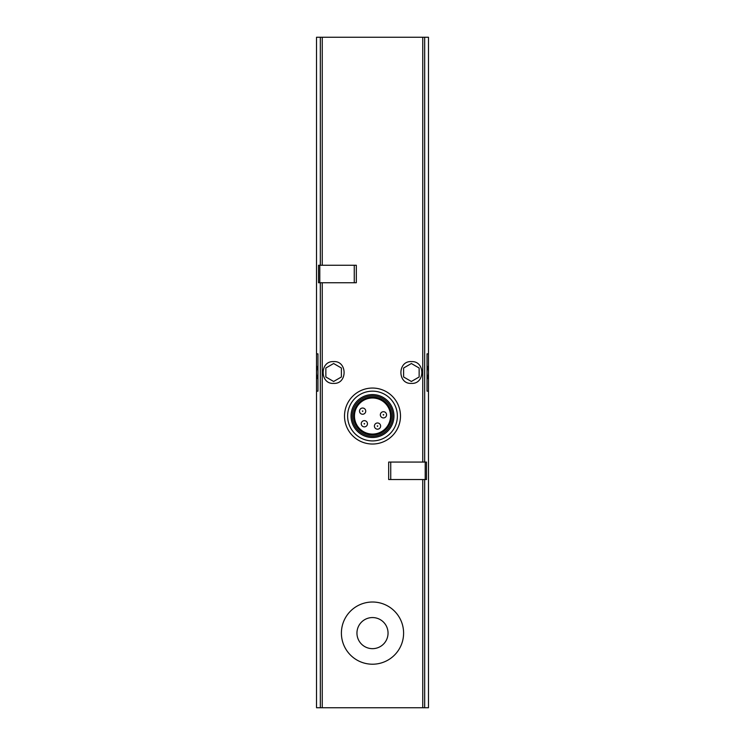 <?xml version="1.0" encoding="UTF-8"?>
<svg xmlns="http://www.w3.org/2000/svg" width="745" height="745" viewBox="0 0 745 745"><rect width="100%" height="100%" fill="white"/><g stroke="black" fill="none" stroke-linecap="round" stroke-linejoin="round"><path stroke-width="1.12" d="M317.957 391.162L316.523 391.162L316.523 707.75L428.477 707.75L428.477 391.162L427.043 391.162L428.477 391.162L428.477 37.25L316.523 37.25L316.523 353.838L317.957 353.838L316.523 353.838L316.523 391.162L317.957 391.162L317.957 353.838M333.63 383.386C319.829 384.355 319.577 360.943 333.425 361.614C347.459 360.45 347.747 384.234 333.63 383.386M411.37 383.386C397.29 384.262 397.504 360.496 411.566 361.614C425.376 360.887 425.218 384.318 411.37 383.386M319.801 282.746L356.324 282.746L356.324 265.267L318.515 265.267L318.515 282.746L319.801 282.746L319.801 265.267M388.676 479.547L388.676 462.068L426.485 462.068L426.485 479.547L388.676 479.547M427.043 353.838L428.477 353.838L427.043 353.838L427.043 391.162M411.37 381.477L419.146 376.989L419.146 368.011L411.37 363.523L403.604 368.011L403.604 376.989L411.37 381.477M427.043 365.646A17.107 17.107 0 0 1 427.043 379.354M333.63 381.477L341.396 376.989L341.396 368.011L333.63 363.523L325.854 368.011L325.854 376.989L333.63 381.477M317.957 379.354A17.107 17.107 0 0 1 317.957 365.646M372.5 664.214A31.104 31.104 0 0 0 399.432 617.558A31.104 31.104 0 0 0 345.568 617.558A31.104 31.104 0 0 0 372.5 664.214M372.5 648.662A15.552 15.552 0 0 0 385.966 625.334A15.552 15.552 0 0 0 359.034 625.334A15.552 15.552 0 0 0 372.5 648.662M372.5 388.052A27.993 27.993 0 0 1 396.74 430.033A27.993 27.993 0 0 1 348.26 430.033A27.993 27.993 0 0 1 372.5 388.052M372.5 397.998A18.038 18.038 0 0 1 388.117 425.06A18.038 18.038 0 0 1 356.883 425.06A18.038 18.038 0 0 1 372.5 397.998M372.5 397.104A18.942 18.942 0 0 1 388.899 425.507A18.942 18.942 0 0 1 356.101 425.507A18.942 18.942 0 0 1 372.5 397.104M372.5 395.828A20.217 20.217 0 0 1 390.007 426.149A20.217 20.217 0 0 1 354.993 426.149A20.217 20.217 0 0 1 372.5 395.828M372.5 394.58A21.456 21.456 0 0 1 391.088 426.764A21.456 21.456 0 0 1 353.912 426.764A21.456 21.456 0 0 1 372.5 394.58M372.5 391.162A24.883 24.883 0 0 1 394.049 428.477A24.883 24.883 0 0 1 350.951 428.477A24.883 24.883 0 0 1 372.5 391.162M383.452 417.926A3.11 3.11 0 0 0 386.143 413.261A3.11 3.11 0 0 0 380.76 413.261A3.11 3.11 0 0 0 383.452 417.926A3.11 3.11 0 0 0 386.143 413.261A3.11 3.11 0 0 0 380.76 413.261A3.11 3.11 0 0 0 383.452 417.926M362.629 414.248A3.11 3.11 0 0 0 365.32 409.582A3.11 3.11 0 0 0 359.937 409.582A3.11 3.11 0 0 0 362.629 414.248A3.11 3.11 0 0 0 365.32 409.582A3.11 3.11 0 0 0 359.937 409.582A3.11 3.11 0 0 0 362.629 414.248M364.352 426.866A3.11 3.11 0 0 0 367.043 422.201A3.11 3.11 0 0 0 361.66 422.201A3.11 3.11 0 0 0 364.352 426.866A3.11 3.11 0 0 0 367.043 422.201A3.11 3.11 0 0 0 361.66 422.201A3.11 3.11 0 0 0 364.352 426.866M377.519 429.195A3.11 3.11 0 0 0 380.211 424.529A3.11 3.11 0 0 0 374.828 424.529A3.11 3.11 0 0 0 377.519 429.195A3.11 3.11 0 0 0 380.211 424.529A3.11 3.11 0 0 0 374.828 424.529A3.11 3.11 0 0 0 377.519 429.195M322.25 265.267L322.25 37.25M320.322 265.267L320.322 37.25M424.678 462.068L424.678 37.25M422.75 462.068L422.75 37.25M322.25 707.75L322.25 282.746M422.75 707.75L422.75 479.547M320.322 707.75L320.322 282.746M424.678 707.75L424.678 479.547M383.452 415.123L383.722 414.658L383.181 414.658L383.452 415.123M362.629 411.454L362.899 410.989L362.359 410.989L362.629 411.454M364.352 424.073L364.622 423.607L364.082 423.607L364.352 424.073M377.519 426.391L377.79 425.926L377.249 425.926L377.519 426.391M390.743 479.547L390.743 462.068M425.199 479.547L425.199 462.068M354.257 282.746L354.257 265.267"/></g></svg>

